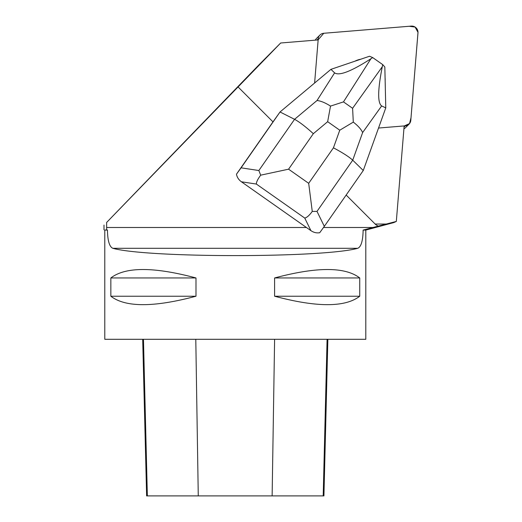 <?xml version="1.0" encoding="UTF-8"?>
<svg xmlns="http://www.w3.org/2000/svg" width="522" height="522" viewBox="0 0 522 522"><rect width="100%" height="100%" fill="white"/><g stroke="black" fill="none" stroke-linecap="round" stroke-linejoin="round"><path stroke-width="0.78" d="M315.295 40.155A6.218 6.147 -135 0 1 316.476 38.491L319.921 35.046A6.218 6.147 45 0 0 318.152 38.869L318.068 39.926L323.757 33.277L409.196 26.27L415.088 27.053L417.998 32.344L411.01 117.744L409.555 123.557L404.152 126.011L405.209 125.919A6.218 6.147 45 0 0 410.794 120.334L417.978 32.834A6.218 6.147 45 0 0 411.245 26.1L323.744 33.277A6.218 6.147 45 0 0 319.921 35.046M409.033 124.158L405.587 127.603A6.218 6.147 -135 0 1 403.924 128.784M312.26 211.423L316.998 211.397L352.715 160.189L362.64 132.549L381.647 105.933L385.771 107.891L363.273 170.505L352.715 160.189C349.114 156.861 342.686 152.737 333.441 147.824L308.685 183.326L312.26 211.423C309.402 215.358 306.903 217.583 304.763 218.085L310.916 230.646L241.425 181.793L256.354 184.051C256.348 182.041 257.796 179.079 260.693 175.17L288.575 169.187L313.33 133.684C305.553 126.631 299.295 121.841 294.565 119.316L258.853 170.524L241.079 167.83L236.473 174.191L272.986 121.874L238.058 86.946L106.625 222.463L106.651 229.869L107.454 230.085C107.643 240.779 109.444 246.854 112.85 248.302C148.007 258.031 322.576 258.031 357.733 248.302C361.139 246.86 362.934 240.786 363.129 230.085L378.241 226.111A199.763 20.88 180 0 1 375.155 224.042L346.158 195.045M106.625 222.463L258.651 65.152L280.66 43L318.146 39.92L314.609 83.024M280.66 43L238.058 86.946M272.986 121.874L280.027 111.982L330.935 69.348L369.517 56.245L372.701 57.577L370.914 58.751C351.352 71.357 339.248 76.062 334.609 72.865L317.037 100.492L294.565 119.316L280.027 111.982L241.079 167.83M378.528 128.04L404.158 125.932L396.315 221.445L378.241 226.111M360.754 59.221A20.723 20.502 45 0 0 354.882 61.218M385.145 80.734A20.723 20.502 45 0 0 385.079 77.817M393.966 222.496L396.315 221.445M363.129 230.085L365.798 230.085L393.979 222.529M106.651 229.869L104.785 230.085L107.454 230.085M365.798 230.085L365.798 339.293L104.785 339.293L104.785 230.085M274.598 277.958L274.598 296.228C316.75 307.471 345.133 307.471 359.736 296.228L359.736 277.958C345.133 266.709 316.75 266.709 274.598 277.958L359.736 277.958M110.847 277.958L110.847 296.228C125.45 307.471 153.827 307.471 195.985 296.228L195.985 277.958C153.827 266.709 125.45 266.709 110.847 277.958L195.985 277.958M327.862 339.293L323.927 495.9L146.623 495.9L142.689 339.293M274.598 296.228L359.736 296.228M110.847 296.228L195.985 296.228M330.935 69.348L334.609 72.865M381.647 105.933C377.497 102.951 377.706 89.888 382.28 66.744L382.717 64.617L384.831 67.012L385.771 107.891M382.717 64.617L372.701 57.577M363.273 170.505L324.325 226.352L316.998 211.397M310.916 230.646C313.729 232.551 316.665 233.243 319.725 232.714L324.325 226.352M236.473 174.191C237.027 177.258 238.678 179.796 241.425 181.793M258.853 170.524L260.693 175.17M362.64 132.549C361.1 129.208 357.981 125.73 353.296 122.115L352.598 108.302L343.476 101.894L330.517 106.096C325.428 102.841 320.932 100.974 317.037 100.492M330.517 106.096L327.653 121.691L339.77 130.206L353.296 122.115M404.061 127.068L405.209 125.919M318.152 38.869L317.011 40.018M372.976 227.501L323.516 227.501M306.447 227.501L106.625 227.501M375.155 224.042L386.306 224.042M357.733 248.302L112.85 248.302M272.132 495.9L274.605 339.293M323.196 495.9L327.085 339.293M198.269 495.9L195.789 339.293M147.354 495.9L143.465 339.293M313.33 133.684L327.653 121.691M308.685 183.326L288.575 169.187M339.77 130.206L333.441 147.824M256.354 184.051L304.763 218.085M382.28 66.744L352.598 108.302M343.476 101.894L370.914 58.751M104.002 225.08L104.002 229.869"/></g></svg>
